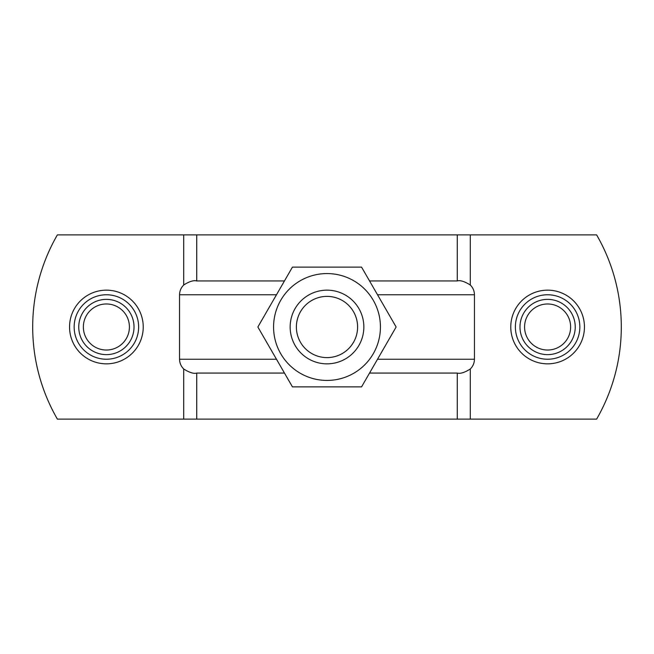 <?xml version="1.0" encoding="UTF-8"?>
<svg xmlns="http://www.w3.org/2000/svg" width="654" height="654" viewBox="0 0 654 654"><rect width="100%" height="100%" fill="white"/><g stroke="black" fill="none" stroke-linecap="round" stroke-linejoin="round"><path stroke-width="0.98" d="M547.611 354.632A27.631 27.631 0 0 0 571.539 313.184A27.631 27.631 0 0 0 523.682 313.184A27.631 27.631 0 0 0 547.611 354.632M547.611 350.029A23.029 23.029 0 0 1 527.664 315.49A23.029 23.029 0 0 1 567.549 315.49A23.029 23.029 0 0 1 547.611 350.029M134.021 327A27.631 27.631 0 0 0 92.574 303.072A27.631 27.631 0 0 0 92.574 350.928A27.631 27.631 0 0 0 134.021 327M129.418 327A23.029 23.029 0 0 1 94.879 346.947A23.029 23.029 0 0 1 94.879 307.053A23.029 23.029 0 0 1 129.418 327M292.436 386.874L257.864 327L292.436 267.126L361.564 267.126L396.136 327L361.564 386.874L292.436 386.874M273.576 327A53.424 53.424 0 0 0 353.716 373.271A53.424 53.424 0 0 0 353.716 280.729A53.424 53.424 0 0 0 273.576 327M296.385 327A30.615 30.615 0 0 1 342.304 300.488A30.615 30.615 0 0 1 342.304 353.512A30.615 30.615 0 0 1 296.385 327M290.155 327A36.845 36.845 0 0 0 345.426 358.907A36.845 36.845 0 0 0 345.426 295.093A36.845 36.845 0 0 0 290.155 327M284.457 373.058L196.731 373.058C193.805 373.941 189.464 372.584 183.709 368.995C181.019 366.297 179.629 363.044 179.548 359.242L179.548 294.758C179.629 290.956 181.019 287.703 183.709 285.005C189.3 281.457 193.641 280.1 196.731 280.942L284.457 280.942M369.543 280.942L457.269 280.942C460.195 280.059 464.536 281.416 470.291 285.005C472.981 287.703 474.371 290.956 474.452 294.758L474.452 359.242C474.371 363.044 472.981 366.297 470.291 368.995C464.7 372.543 460.359 373.9 457.269 373.058L369.543 373.058M515.368 327A32.242 32.242 0 0 0 563.732 354.918A32.242 32.242 0 0 0 563.732 299.082A32.242 32.242 0 0 0 515.368 327M596.62 419.116L57.38 419.116A184.224 184.224 0 0 1 57.38 234.884L596.62 234.884A184.224 184.224 150 0 1 596.62 419.116M138.632 327A32.242 32.242 0 0 1 90.268 354.918A32.242 32.242 0 0 1 90.268 299.082A32.242 32.242 0 0 1 138.632 327M276.478 359.242L179.548 359.242M474.452 359.242L377.522 359.242M179.548 294.758L276.478 294.758M510.766 327A36.845 36.845 90 0 0 566.029 358.907A36.845 36.845 90 0 0 566.029 295.093A36.845 36.845 90 0 0 510.766 327M470.291 285.005L470.291 234.884M470.291 368.995L470.291 419.116M143.234 327A36.845 36.845 0 0 0 87.971 295.093A36.845 36.845 0 0 0 87.971 358.907A36.845 36.845 0 0 0 143.234 327M183.709 234.884L183.709 285.005M183.709 368.995L183.709 419.116M377.522 294.758L474.452 294.758M196.731 373.058L196.731 419.116M457.269 373.058L457.269 419.116M196.731 234.884L196.731 280.942M457.269 234.884L457.269 280.942"/></g></svg>
